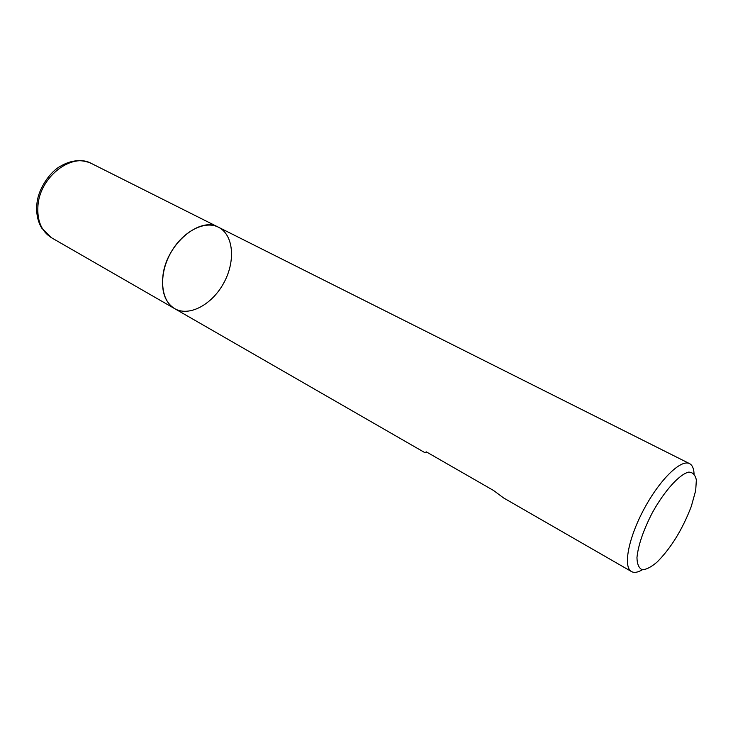<?xml version="1.0" encoding="UTF-8"?>
<svg xmlns="http://www.w3.org/2000/svg" width="733" height="733" viewBox="0 0 733 733"><rect width="100%" height="100%" fill="white"/><g stroke="black" fill="none" stroke-linecap="round" stroke-linejoin="round"><path stroke-width="1.1" d="M642.374 569.752C637.838 572.446 634.21 573.05 631.489 571.566C622.876 567.113 628.355 538.049 644.17 508.794C659.865 479.483 681.104 458.895 689.57 463.632C692.309 465.089 693.803 468.451 694.05 473.71M51.557 237.776L41.717 228.1C37.658 221.256 36.054 213.303 36.879 204.241C38.006 188.482 50.531 171.614 60.005 166.464C71.037 159.941 81.537 158.96 91.515 163.523C72.118 152.244 40.178 176.442 37.979 205.267C36.852 220.523 41.378 231.362 51.557 237.776L174.665 308.639C160.848 301.016 158.383 275.526 170.221 253.755C181.866 231.875 204.498 219.9 218.48 227.23C199.999 216.226 166.858 243.878 163.038 274.802C161.068 291.157 164.943 302.436 174.665 308.639C189.288 317.123 212.378 304.433 223.941 282.663C235.742 261.021 233.616 234.752 218.48 227.23L689.57 463.632M631.489 571.566L503.626 497.973L493.538 490.478L426.359 451.885L424.874 452.646L426.661 452.059M691.32 506.347L695.699 490.514L696.35 480.014C695.296 474.828 692.731 472.199 688.663 472.125C679.427 474.214 664.281 491.009 652.141 513.091C643.244 530.518 638.186 545.361 636.959 557.611C637.133 564.208 638.892 568.249 642.236 569.733C646.35 569.605 651.371 566.994 657.299 561.872C671.245 547.707 682.588 529.199 691.32 506.347M174.665 308.639L424.874 452.646M91.515 163.523L218.48 227.23"/></g></svg>
